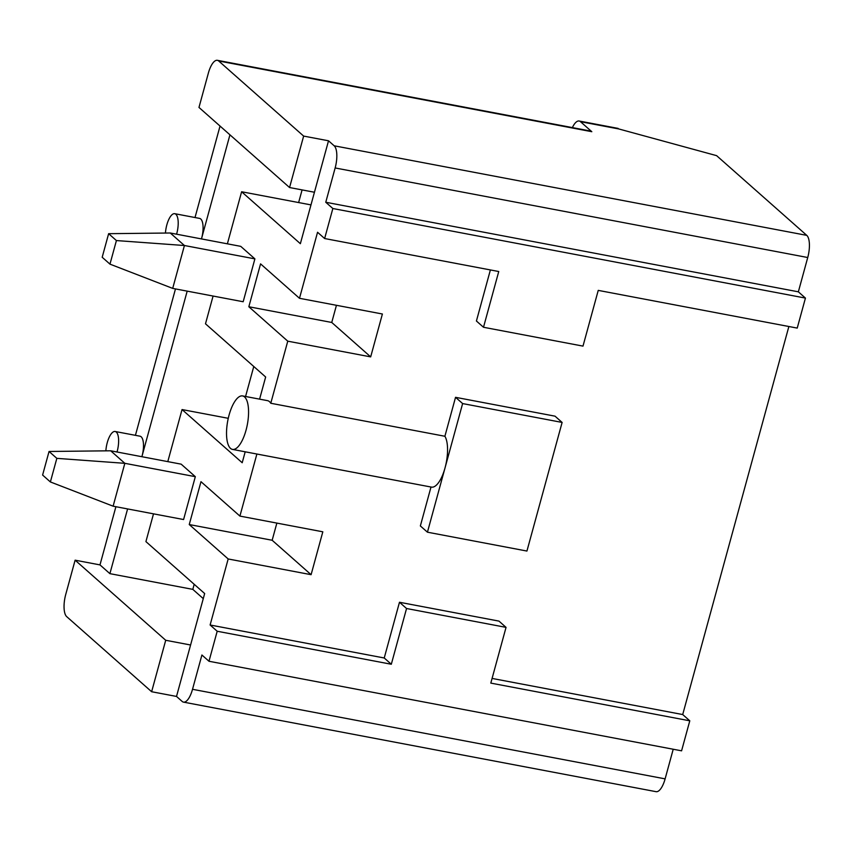 <?xml version="1.0" encoding="UTF-8"?>
<svg xmlns="http://www.w3.org/2000/svg" width="852" height="852" viewBox="0 0 852 852"><rect width="100%" height="100%" fill="white"/><g stroke="black" fill="none" stroke-linecap="round" stroke-linejoin="round"><path stroke-width="1.28" d="M165.437 233.054A15.868 5.815 100.7 0 1 166.832 224.907A15.868 5.815 100.7 0 1 174.745 213.692L199.613 218.41A15.868 5.815 100.7 0 1 201.615 238.379A15.868 5.815 100.7 0 1 201.466 238.911L229.944 134.818M220.04 126.053L195.012 217.537M716.607 155.65L806.769 235.365A18.137 6.646 100.7 0 1 807.739 257.517L335.145 167.961A18.137 6.646 -79.3 0 0 334.176 145.798L328.521 140.793L314.441 192.243L289.563 187.536L198.974 107.437L208.357 73.134A18.137 6.646 -79.3 0 1 217.388 60.322A18.137 6.646 -79.3 0 1 218.708 60.993L591.81 131.698L580.478 121.687L618.744 128.94L716.607 155.65L618.744 128.94M336.444 305.293L331.748 322.461L370.673 356.882L382.399 314.005L299.489 298.296L260.563 263.875L248.837 306.752L287.763 341.173L270.776 403.262A27.211 9.968 100.7 0 0 267.485 400.642L242.618 395.935A27.211 9.968 100.7 0 1 247.346 424.52A27.211 9.968 100.7 0 1 232.479 449.398A27.211 9.968 100.7 0 1 230.509 448.386A27.211 9.968 100.7 0 1 228.347 417.959A27.211 9.968 100.7 0 1 242.618 395.935M331.748 322.461L248.837 306.752M175.48 288.913L135.425 435.329M105.861 450.846A15.868 5.815 100.7 0 1 107.245 442.71A15.868 5.815 100.7 0 1 115.158 431.495L140.037 436.203A15.868 5.815 100.7 0 1 142.028 456.182L141.89 456.715M187.184 291.128L142.028 456.182A15.868 5.815 100.7 0 1 141.879 456.715M256.889 454.02L239.913 516.088L200.976 481.678L189.25 524.544L228.176 558.965L210.114 624.995L384.231 657.989L399.481 602.257L498.974 621.108L506.045 627.37L490.805 683.102L689.79 720.813L681.579 750.825L208.985 661.258L217.196 631.247L210.114 624.995M167.791 461.624L182.04 409.556L242.202 462.742L245.195 451.805M183.489 702.123A18.137 6.646 -79.3 0 0 192.52 689.3L665.114 778.866A18.137 6.646 100.7 0 1 656.083 791.678L183.489 702.123A18.137 6.646 -79.3 0 1 182.168 701.441L176.513 696.435L204.661 593.546L145.916 541.606L153.509 513.841M208.985 661.258L201.913 655.007L192.52 689.3M56.839 458.355L49.054 451.475L110.685 450.793L181.167 464.159L195.321 476.673L183.585 519.539L113.114 506.184L50.385 481.944L56.839 458.355L124.839 463.318L113.114 506.184M115.904 506.716L99.982 564.897L109.897 573.652L127.598 508.932M490.39 269.935L476.417 321.002L483.499 327.264L498.75 271.522L324.633 238.528L317.551 232.266L299.489 298.296M324.633 238.528L332.844 208.516L325.762 202.254L798.356 291.821L807.739 257.517M335.145 167.961L325.762 202.254M227.377 243.821L241.617 191.753L300.362 243.693L314.441 192.243M259.594 399.151L265.654 376.999L205.492 323.803L213.085 296.038M116.415 240.562L108.63 233.682L170.272 233.001L240.743 246.356L254.897 258.87L243.171 301.746L172.7 288.391L109.972 264.141L116.415 240.562L184.426 245.514L172.7 288.391M75.114 560.179L165.714 640.278L151.635 691.728L66.701 616.635A18.137 6.646 -79.3 0 1 65.732 594.483L75.114 560.179L99.982 564.897M190.582 644.996L165.714 640.278M109.897 573.652L192.808 589.371L203.266 598.615M370.673 356.882L287.763 341.173M444.893 436.267A27.211 9.968 100.7 0 1 445.032 467.886L427.438 532.191L526.93 551.052L562.118 422.432L555.035 416.17L455.543 397.32L444.893 436.267L270.776 403.262M431.005 487.024L420.355 525.94L427.438 532.191M276.857 523.096L272.161 540.264L311.097 574.685L322.823 531.808L239.913 516.088M311.097 574.685L228.176 558.965M492.083 678.426L682.708 714.551L788.867 326.508M217.196 631.247L391.313 664.251L406.553 608.509L506.045 627.37M328.521 140.793L303.642 136.086L289.563 187.536M303.642 136.086L218.708 60.993M176.513 696.435L151.635 691.728M665.114 778.866L673.218 749.238M798.356 291.821L805.438 298.083L797.227 328.095L598.242 290.383L582.992 346.114L483.499 327.264M682.708 714.551L689.79 720.813M384.231 657.989L391.313 664.251M562.118 422.432L462.625 403.571L445.032 467.886A27.211 9.968 100.7 0 1 431.463 487.11L232.479 449.398M462.625 403.571L455.543 397.32M192.808 589.371L194.192 584.291M245.568 396.489L253.779 366.488M298.626 202.563L302.087 189.9M174.745 213.692A15.868 5.815 100.7 0 1 176.588 234.194M272.161 540.264L189.25 524.544M310.98 204.895L241.617 191.753M115.158 431.495A15.868 5.815 100.7 0 1 117.012 451.997M572.374 127.598A18.137 6.646 100.7 0 1 579.168 121.016L618.158 128.407M399.481 602.257L406.553 608.509M332.844 208.516L805.438 298.083M579.168 121.016A18.137 6.646 100.7 0 1 580.478 121.687M217.388 60.322L590.489 131.027A18.137 6.646 100.7 0 1 591.81 131.698M228.272 418.311L182.04 409.556M110.685 450.793L124.839 463.318L195.321 476.673M49.054 451.475L42.6 475.054L50.385 481.944M170.272 233.001L184.426 245.514L254.897 258.87M108.63 233.682L102.187 257.261L109.972 264.141M806.769 235.365L334.176 145.798"/></g></svg>
